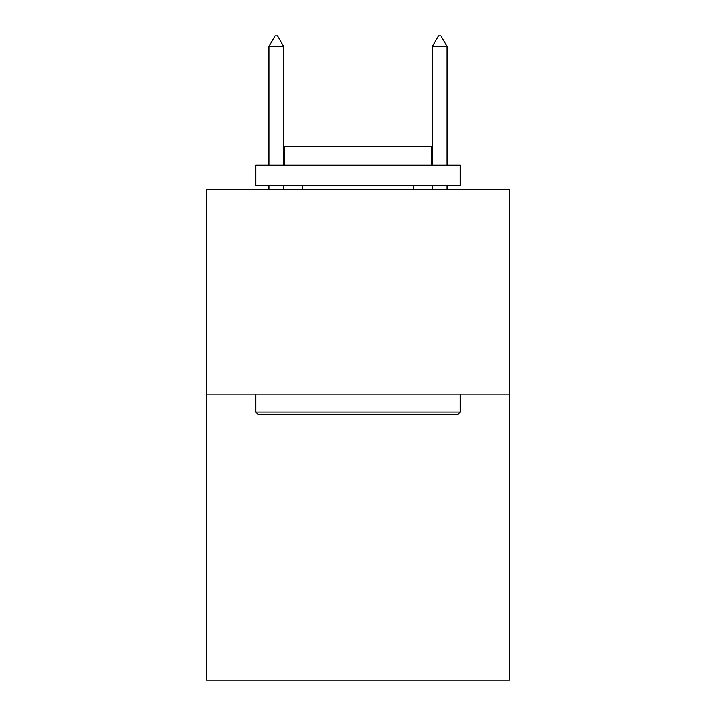 <?xml version="1.0" encoding="UTF-8"?>
<svg xmlns="http://www.w3.org/2000/svg" width="716" height="716" viewBox="0 0 716 716"><rect width="100%" height="100%" fill="white"/><g stroke="black" fill="none" stroke-linecap="round" stroke-linejoin="round"><path stroke-width="1.07" d="M509.246 394.051L509.246 680.2L206.754 680.2L206.754 189.668L509.246 189.668L509.246 394.051L206.754 394.051M258.261 414.492L255.809 412.04L460.191 412.04L457.739 414.492L258.261 414.492M460.191 165.136L460.191 185.578L255.809 185.578L255.809 165.136L460.191 165.136M284.422 165.136L284.422 146.333L431.578 146.333L431.578 165.136M460.191 394.051L460.191 412.04M255.809 394.051L255.809 412.04M413.597 185.578L413.597 189.668M302.403 185.578L302.403 189.668M283.599 46.433L277.468 35.8L275.016 35.8L268.885 46.433L283.599 46.433L283.599 165.136M283.599 185.578L283.599 189.668M268.885 46.433L268.885 165.136M268.885 185.578L268.885 189.668M438.532 35.8L440.984 35.8L447.115 46.433L432.401 46.433L438.532 35.8M447.115 189.668L447.115 185.578M447.115 165.136L447.115 46.433M432.401 189.668L432.401 185.578M432.401 165.136L432.401 46.433"/></g></svg>
